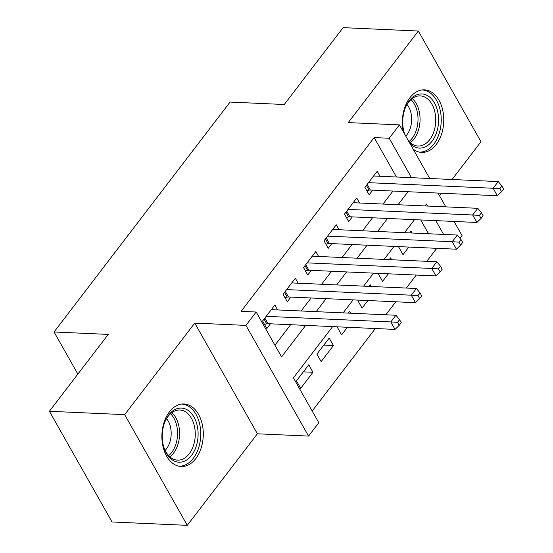 <?xml version="1.0" encoding="UTF-8"?>
<svg xmlns="http://www.w3.org/2000/svg" width="553" height="553" viewBox="0 0 553 553"><rect width="100%" height="100%" fill="white"/><g stroke="black" fill="none" stroke-linecap="round" stroke-linejoin="round"><path stroke-width="0.83" d="M195.79 458.582A31.314 20.689 92.6 0 0 202.301 424.524A31.314 20.689 92.6 0 0 183.99 403.966A31.314 20.689 92.6 0 0 169.384 411.909A31.314 20.689 92.6 0 0 162.865 445.974A31.314 20.689 92.6 0 0 181.177 466.532A31.314 20.689 92.6 0 0 195.79 458.582M413.174 149.186A31.314 20.689 92.6 0 0 421.649 152.414A31.314 20.689 92.6 0 0 436.262 144.464A31.314 20.689 92.6 0 0 442.773 110.406A31.314 20.689 92.6 0 0 424.462 89.849A31.314 20.689 92.6 0 0 409.856 97.798A31.314 20.689 92.6 0 0 403.317 131.766M332.636 326.602L293.408 377.844L318.798 422.72L308.567 436.089L245.933 325.392L256.17 312.023L281.56 356.899L305.678 325.392M257.387 433.787L194.76 323.09L124.667 414.653L49.404 411.273L112.038 521.97L187.294 525.35L257.387 433.787L308.567 436.089M439.559 195.824L441.543 193.232M452.057 179.504L480.979 141.727L418.345 31.03L348.252 122.593L399.425 124.888L429.757 178.501M454.054 221.449L462.059 235.585L459.992 238.281M312.182 411.024L375.342 328.523M385.856 314.788L395.81 301.786M406.317 288.058L416.271 275.055M426.785 261.327L436.739 248.325M124.667 414.653L187.294 525.35M49.404 411.273L108.243 334.413L54.056 331.98L230.062 102.077L284.249 104.51L343.088 27.65L418.345 31.03M277.689 309.936L274.876 304.966L262.599 321.01L266.829 328.489L270.41 323.809M298.15 283.198L295.343 278.235L283.067 294.272L287.297 301.751L290.878 297.079M318.618 256.468L315.811 251.504L303.528 267.541L307.758 275.021L311.346 270.341M339.086 229.73L336.272 224.767L323.996 240.811L328.226 248.29L331.807 243.61M359.547 202.999L356.74 198.036L344.464 214.073L348.694 221.553L352.275 216.873M399.197 246.638L398.782 247.177L403.013 254.656L408.819 247.067M378.729 273.369L378.314 273.908L382.545 281.387L388.358 273.804M358.261 300.099L357.846 300.645L362.084 308.125L367.89 300.535M337.8 326.837L337.385 327.376L341.616 334.855L347.422 327.265M323.802 345.12L333.431 345.549L321.148 361.593L316.917 354.114L329.194 338.07L333.431 345.549M428.554 233.753L420.743 219.949M412.123 233.013L411.059 231.14L409.704 232.903M391.655 259.744L390.591 257.871L389.243 259.64M371.187 286.482L370.13 284.601L368.775 286.371M350.726 313.212L349.662 311.339L348.307 313.102M308.733 364.807L296.449 380.844L300.687 388.324L312.963 372.287L308.733 364.807M396.446 177.001L374.146 137.579L241.115 311.346L256.17 312.023M274.945 345.203L290.629 324.715M301.136 310.986L311.09 297.984M321.604 284.256L331.558 271.253M342.072 257.518L352.026 244.516M362.533 230.788L372.487 217.785M383.001 204.05L392.955 191.048M380.015 176.269L377.208 171.299L364.925 187.343L369.155 194.822L372.743 190.142M54.056 331.98L77.876 374.084M194.76 323.09L245.933 325.392M374.146 137.579L389.194 138.257L399.425 124.888M427.552 206.055L426.432 204.078L425.008 205.937M414.494 219.672L404.54 232.675M394.033 246.403L384.079 259.405M373.565 273.134L363.611 286.143M353.097 299.871L343.143 312.874M443.61 234.431L435.799 220.626M438.004 193.073L445.815 206.877M411.501 177.679L389.194 138.257M316.192 311.664L326.146 298.661M336.659 284.926L346.613 271.924M357.12 258.196L367.074 245.193M377.588 231.465L387.542 218.463M398.056 204.728L408.01 191.725M303.334 371.851L312.963 372.287M367.157 184.426L370.33 190.032L497.368 195.741L493.138 188.262L368.505 182.663M499.857 188.677L501.55 191.67L503.596 188.995L501.903 186.002L499.857 188.677L493.138 188.262L498.253 181.578L373.628 175.978M370.33 190.032A4.016 2.074 -29.5 0 0 369.058 190.177L366.839 190.723M497.368 195.741L501.55 191.67M501.903 186.002L498.253 181.578M404.616 134.061A27.097 17.903 -87.4 0 1 404.326 133.162A27.097 17.903 -87.4 0 1 405.48 107.469A27.097 17.903 -87.4 0 1 409.22 100.826A27.097 17.903 -87.4 0 1 434.464 102.976A27.097 17.903 -87.4 0 1 432.073 141.215A27.097 17.903 -87.4 0 1 409.759 143.151M408.266 140.517A25.092 16.576 92.6 0 0 418.02 146.02A25.092 16.576 92.6 0 0 429.722 139.653A25.092 16.576 92.6 0 0 434.941 112.363A25.092 16.576 92.6 0 0 420.266 95.89A25.092 16.576 92.6 0 0 408.563 102.257A25.092 16.576 92.6 0 0 405.294 107.953M407.043 104.503A19.756 13.051 -87.4 0 1 406.918 134.759A19.756 13.051 -87.4 0 1 405.771 136.1M419.326 152.11A31.113 20.558 92.6 0 0 433.766 144.209A31.113 20.558 92.6 0 0 440.25 110.42A31.113 20.558 92.6 0 0 422.112 89.945M404.181 132.672A25.092 16.576 92.6 0 0 404.782 134.358M186.43 409.414A27.097 17.903 -87.4 0 1 196.979 443.61A27.097 17.903 -87.4 0 1 173.925 460.863A27.097 17.903 -87.4 0 1 163.854 447.28A27.097 17.903 -87.4 0 1 165.008 421.586A27.097 17.903 -87.4 0 1 186.43 409.414M163.709 446.783A25.092 16.576 92.6 0 0 172.882 458.893A25.092 16.576 92.6 0 0 177.548 460.137A25.092 16.576 92.6 0 0 194.898 439.407A25.092 16.576 92.6 0 0 184.46 411.252A25.092 16.576 92.6 0 0 179.794 410.008A25.092 16.576 92.6 0 0 164.822 422.063M166.571 418.614A19.756 13.051 -87.4 0 1 165.147 450.377M178.854 466.22A31.113 20.558 92.6 0 0 200.304 440.465A31.113 20.558 92.6 0 0 187.356 405.605A31.113 20.558 92.6 0 0 181.64 404.063M346.69 211.156L349.869 216.769L476.9 222.472L472.67 214.993L348.044 209.393M479.389 215.407L481.082 218.4L483.128 215.725L481.435 212.732L479.389 215.407L472.67 214.993L477.785 208.308L353.16 202.716M349.869 216.769A4.016 2.074 -29.5 0 0 348.597 216.907L346.372 217.453M476.9 222.472L481.082 218.4M481.435 212.732L477.785 208.308M326.229 237.894L329.401 243.5L456.439 249.209L452.209 241.73L327.576 236.131M458.921 242.138L460.614 245.131L462.661 242.463L460.967 239.47L458.921 242.138L452.209 241.73L457.324 235.046L332.692 229.447M329.401 243.5A4.016 2.074 -29.5 0 0 328.129 243.645L325.911 244.191M456.439 249.209L460.614 245.131M460.967 239.47L457.324 235.046M305.761 264.624L308.933 270.237L435.971 275.94L431.741 268.461L307.109 262.862M438.46 268.876L440.153 271.869L442.2 269.193L440.506 266.2L438.46 268.876L431.741 268.461L436.856 261.776L312.231 256.177M308.933 270.237A4.016 2.074 -29.5 0 0 307.662 270.376L305.443 270.922M435.971 275.94L440.153 271.869M440.506 266.2L436.856 261.776M285.293 291.362L288.466 296.968L415.503 302.671L411.273 295.191L286.648 289.599M417.992 295.606L419.686 298.599L421.732 295.924L420.038 292.938L417.992 295.606L411.273 295.191L416.388 288.507L291.763 282.915M288.466 296.968A4.016 2.074 -29.5 0 0 287.201 297.113L284.975 297.652M415.503 302.671L419.686 298.599M420.038 292.938L416.388 288.507M264.832 318.093L268.005 323.699L395.042 329.408L390.812 321.929L266.18 316.33M397.524 322.344L399.218 325.33L401.264 322.662L399.57 319.669L397.524 322.344L390.812 321.929L395.927 315.245L271.295 309.645M268.005 323.699A4.016 2.074 -29.5 0 0 266.733 323.844L264.514 324.39M395.042 329.408L399.218 325.33M399.57 319.669L395.927 315.245M366.383 185.442L369.058 190.177M412.289 98.524A25.092 16.576 -87.4 0 1 414.038 138.948A25.092 16.576 -87.4 0 1 410.312 142.681M409.102 141.485A24.27 16.037 92.6 0 0 412.199 138.271A24.27 16.037 92.6 0 0 410.983 99.609M171.824 412.642A25.092 16.576 -87.4 0 1 179.545 435.114A25.092 16.576 -87.4 0 1 169.84 456.799M168.63 455.603A24.27 16.037 92.6 0 0 170.511 413.727M345.915 212.172L348.597 216.907M325.447 238.91L328.129 243.645M304.986 265.64L307.662 270.376M284.519 292.378L287.201 297.113M264.051 319.109L266.733 323.844"/></g></svg>
